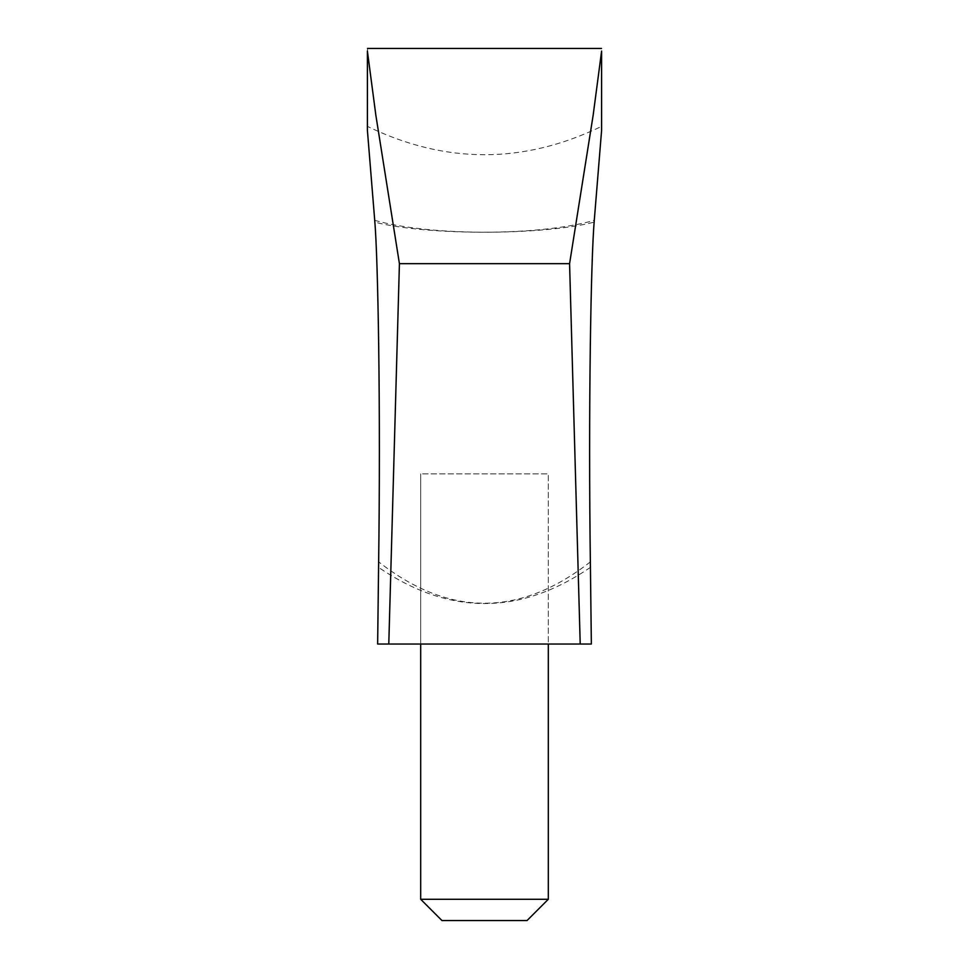 <?xml version="1.0" encoding="UTF-8"?>
<svg xmlns="http://www.w3.org/2000/svg" width="969" height="969" viewBox="0 0 969 969"><rect width="100%" height="100%" fill="white"/><g stroke="black" fill="none" stroke-linecap="round" stroke-linejoin="round"><path stroke-width="0.73" stroke-dasharray="4.84 3.63" d="M580.213 644.034L591.356 644.034L590.351 561.887C519.65 617.023 449.083 617.023 378.649 561.863L377.644 644.034L591.356 644.034L377.644 644.034L580.213 644.034L569.578 263.677L399.422 263.677L375.851 115.263L367.396 51.103M420.691 644.034L547.86 644.034L420.691 644.034L420.691 473.865L420.691 899.28L441.961 920.55M442.094 920.55L527.039 920.55L548.309 899.28L548.309 473.865L421.14 473.865L548.309 473.865L548.309 644.034M590.424 567.349C519.881 615.63 449.265 615.63 378.576 567.374M374.724 220.338C429.909 236.133 539.091 236.17 594.276 220.351M601.604 130.258L594.13 222.167C541.756 235.576 427.244 235.6 374.87 222.18L367.396 130.258M378.649 561.863C380.853 407.065 378.128 258.505 374.87 222.18M594.13 222.167C590.884 258.19 588.135 406.459 590.351 561.887M601.604 51.103L593.149 115.238L569.578 263.677M399.422 263.677L388.787 644.034M547.86 899.28L420.885 899.28M367.517 48.45L367.517 126.418C445.474 164.161 523.466 164.161 601.483 126.418L601.483 48.45"/><path stroke-width="1.45" d="M367.396 51.103L375.851 115.238L399.422 263.677L388.787 644.034L591.356 644.034L590.424 567.349C588.219 409.366 590.945 258.444 594.276 220.351L601.604 130.258L601.604 51.078L601.604 130.258M388.787 644.034L377.644 644.034L378.576 567.374C380.793 407.997 378.019 257.887 374.724 220.338L367.396 130.258L367.396 51.078L367.396 130.258M399.422 263.677L569.578 263.677L593.149 115.263L601.604 51.103M580.213 644.034L569.578 263.677M548.309 644.034L548.309 899.28L527.039 920.55L442.094 920.55M547.86 899.28L420.812 899.28M601.483 48.45L367.517 48.45M441.961 920.55L420.691 899.28L420.691 644.034"/></g></svg>
